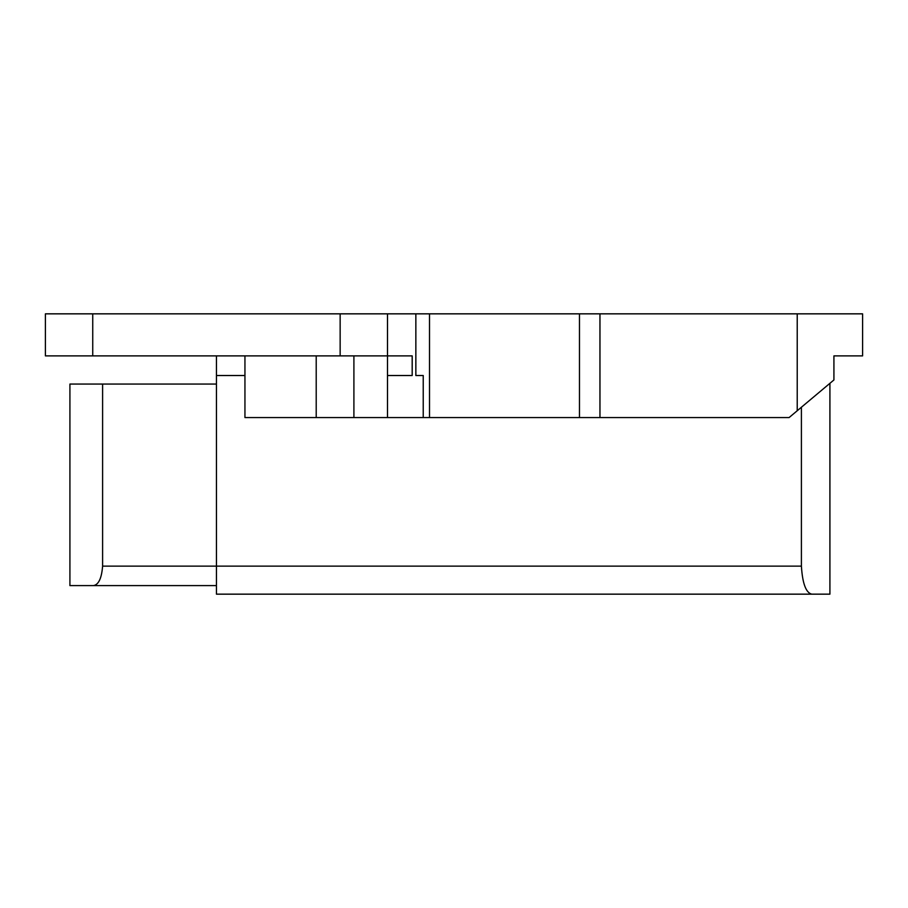 <?xml version="1.0" encoding="UTF-8"?>
<svg xmlns="http://www.w3.org/2000/svg" width="908" height="908" viewBox="0 0 908 908"><rect width="100%" height="100%" fill="white"/><g stroke="black" fill="none" stroke-linecap="round" stroke-linejoin="round"><path stroke-width="1.36" d="M833.919 355.891L833.919 379.964L789.109 417.555L423.23 417.555L423.23 375.515L415.853 375.515L415.853 313.839L862.6 313.839L862.6 355.891L833.919 355.891L862.6 355.891M387.489 375.515L412.187 375.515L412.187 355.891L387.489 355.891L387.489 313.839L45.4 313.839L45.4 355.891L387.489 355.891L387.489 313.839L415.853 313.839M429.507 417.555L429.507 313.839M579.474 417.555L579.474 313.839M599.961 417.555L599.961 313.839M797.224 410.745L797.224 313.839M423.23 417.555L244.944 417.555L244.944 355.891M829.912 594.161L811.775 594.161L829.912 594.161L829.912 383.312M244.944 375.515L216.444 375.515L216.444 566.127L801.401 566.127C802.49 583.458 805.952 592.799 811.775 594.161C805.952 592.799 802.49 583.458 801.401 566.127L801.401 407.238M45.4 313.839L45.4 355.891M387.489 417.555L387.489 355.891M353.904 355.891L353.904 417.555M69.916 585.603L93.399 585.603L69.916 585.603L69.916 384.061L102.604 384.061L102.604 566.127C101.651 578.305 98.575 584.797 93.399 585.603L216.444 585.603L93.399 585.603C98.575 584.797 101.651 578.305 102.604 566.127L216.444 566.127L216.444 594.161L811.775 594.161L216.444 594.161M216.444 375.515L216.444 355.891M216.444 384.061L102.604 384.061M92.741 313.839L92.741 355.891M340.148 313.839L340.148 355.891M316.211 355.891L316.211 417.555"/></g></svg>
